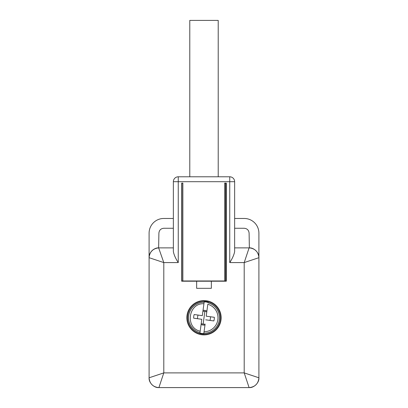 <?xml version="1.0" encoding="UTF-8"?>
<svg xmlns="http://www.w3.org/2000/svg" width="408" height="408" viewBox="0 0 408 408"><rect width="100%" height="100%" fill="white"/><g stroke="black" fill="none" stroke-linecap="round" stroke-linejoin="round"><path stroke-width="0.61" d="M201.807 319.296L193.667 318.179A10.343 10.343 0 0 1 194.167 314.537L202.307 315.649L204.138 302.272A15.468 15.468 0 0 0 199.976 332.673L201.807 319.296M199.247 315.231L194.167 314.537M198.12 315.078A6.457 6.457 0 0 0 197.62 318.719M204.107 302.496L203.939 303.736C188.272 302.915 184.865 327.787 200.175 331.209L199.976 332.673M201.221 323.564A6.457 6.457 0 0 0 205.107 324.095L204.061 331.74A14.005 14.005 0 0 0 207.825 304.266L206.193 316.185L214.333 317.296L209.227 316.598M202.169 315.634L200.318 315.379M206.621 313.064L206.779 311.911A6.457 6.457 0 0 0 202.893 311.38L202.307 315.649M205.107 324.095L204.974 325.084L202.995 325.079L201.088 324.549M199.92 333.071A15.866 15.866 0 0 0 203.806 333.601L204.061 331.74L203.806 333.601M204.194 301.874A15.866 15.866 0 0 1 208.08 302.405L208.024 302.802A15.468 15.468 0 0 1 203.862 333.209M201.771 334.009A16.422 16.422 0 0 1 187.726 315.512A16.422 16.422 0 0 1 206.229 301.466A16.422 16.422 0 0 1 220.274 319.969A16.422 16.422 0 0 1 201.771 334.009M206.779 311.911L206.912 310.927L205.005 310.401A7.405 7.405 0 0 0 203.026 310.396M206.213 316.037L206.468 314.15M207.947 316.424L206.193 316.185M208.753 320.244L209.88 320.402A6.457 6.457 0 0 0 210.38 316.756M205.831 319.846L207.682 320.096M208.08 302.405L208.024 302.802M214.333 317.296A10.343 10.343 0 0 1 213.833 320.943L205.693 319.826M204 300.579A17.156 17.156 0 0 0 186.844 317.74A17.156 17.156 0 0 0 204 334.897A17.156 17.156 0 0 0 221.156 317.74A17.156 17.156 0 0 0 204 300.579M226.307 183.258L224.65 183.126L226.307 183.126L226.307 281.214L196.646 281.214L196.646 288.323L211.354 288.323L211.354 281.214M225.731 183.258L225.731 280.969L181.779 280.969L181.779 183.258L182.861 183.126L181.693 183.126L181.693 281.214L196.646 281.214M173.359 247.875L158.896 247.875C154.046 247.442 148.655 252.833 149.093 257.683L163.797 262.584L163.797 372.892L244.203 372.892L244.203 262.584L229.74 262.584C232.371 258.55 234.003 254.898 234.641 251.624L234.641 181.693A4.901 4.901 0 0 0 229.74 176.791L178.26 176.791A4.901 4.901 0 0 0 173.359 181.693L173.359 251.624C174.012 254.929 175.644 258.58 178.26 262.584L163.797 262.584L158.641 247.88C152.949 248.554 149.767 251.736 149.093 257.428L149.093 378.053C149.767 383.739 152.949 386.922 158.641 387.595L249.359 387.595C255.051 386.922 258.233 383.739 258.907 378.053L258.907 257.428C258.233 251.736 255.051 248.554 249.359 247.88L234.641 247.875M149.093 378.053L149.093 377.793C148.655 382.648 154.046 388.039 158.896 387.6L163.797 372.892L149.093 377.793C148.655 382.648 154.046 388.039 158.896 387.6A9.807 9.807 0 0 1 158.406 387.59L158.406 387.559M244.203 372.892L249.104 387.6C253.954 388.039 259.345 382.648 258.907 377.793L244.203 372.892M234.641 218.464L244.203 218.464A14.708 14.708 0 0 1 258.907 233.172L258.907 257.683C259.345 252.833 253.954 247.442 249.104 247.875L244.203 262.584L258.907 257.683C259.345 252.833 253.954 247.442 249.104 247.875A9.807 9.807 0 0 1 249.538 247.886M149.093 257.428L149.093 257.683A9.807 9.807 0 0 1 158.896 247.875C154.046 247.442 148.655 252.833 149.093 257.683L149.093 233.172A14.708 14.708 0 0 1 163.797 218.464L173.359 218.464M218.219 176.791L218.219 20.4L189.781 20.4L189.781 176.791M173.359 228.266L163.797 228.266C160.823 228.556 159.186 230.194 158.896 233.172L158.641 247.88M258.901 257.254A9.807 9.807 0 0 1 258.907 257.683L258.907 257.428M249.359 247.88L249.104 233.172C248.814 230.194 247.177 228.556 244.203 228.266L234.641 228.266M203.123 324.136L204.877 311.345M229.74 262.584L229.74 181.693L178.26 181.693L178.26 262.584M224.65 280.969L224.65 183.126M182.861 183.126L182.861 280.969M173.359 181.693L178.26 181.693L178.26 176.791M234.641 181.693L229.74 181.693L229.74 176.791M225.614 280.969L225.614 183.197M181.897 183.197L181.897 280.969M158.641 387.595L158.896 387.6M258.907 378.053L258.907 377.793C259.345 382.648 253.954 388.039 249.104 387.6L249.359 387.595"/></g></svg>
